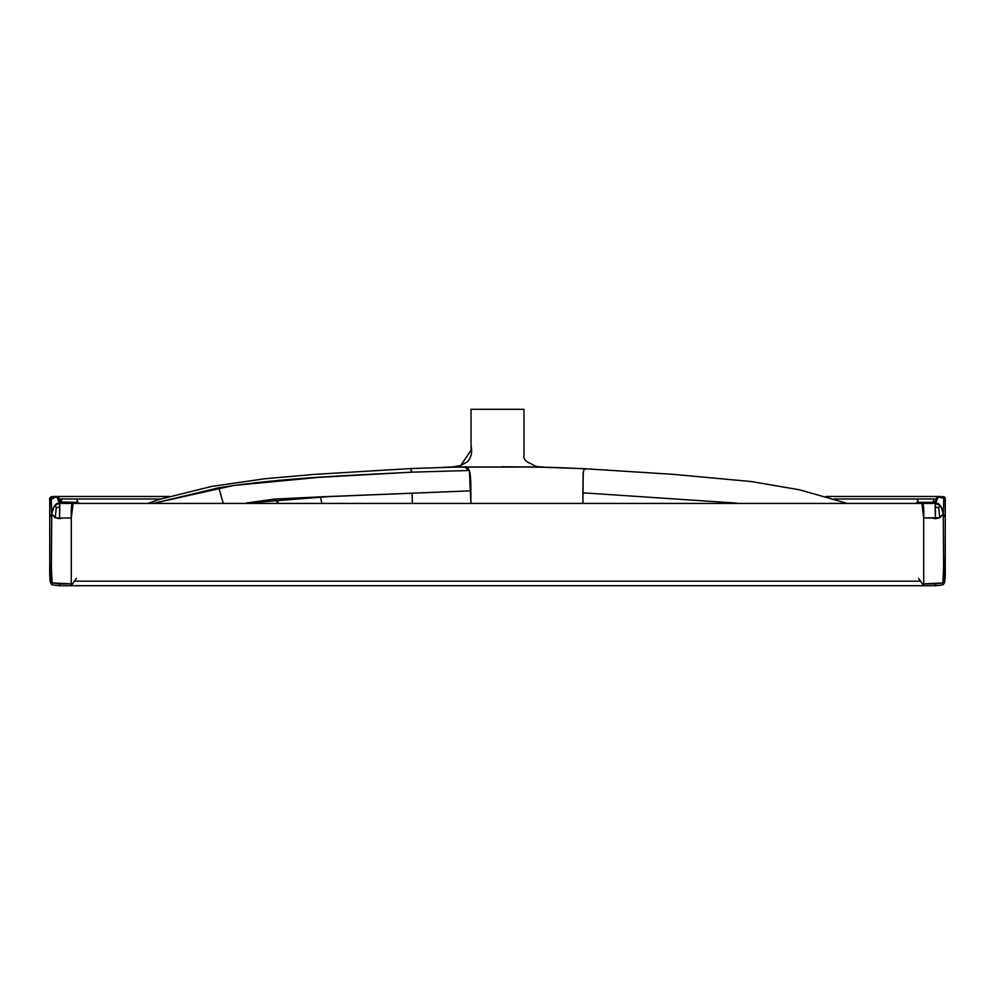 <?xml version="1.0" encoding="UTF-8"?>
<svg xmlns="http://www.w3.org/2000/svg" width="995" height="995" viewBox="0 0 995 995"><rect width="100%" height="100%" fill="white"/><g stroke="black" fill="none" stroke-linecap="round" stroke-linejoin="round"><path stroke-width="1.49" d="M450.735 467.152L464.59 466.929L456.431 467.041L464.59 466.929L469.379 470.486L470.909 503.084L470.859 490.833C470.958 481.058 470.461 474.267 469.379 470.486C467.65 467.501 466.058 466.319 464.59 466.929L538.73 467.053L450.735 467.152M442.365 467.376L457.737 467.028M410.525 468.819L411.781 472.165L410.748 468.595M446.693 467.252L455.834 466.929L446.693 467.252M543.568 467.028L501.778 466.767L551.118 467.339M552.635 467.389L584.077 468.707M846.223 503.084L799.507 489.801L751.611 481.58L674.001 474.404L584.177 468.682L583.232 472.277L582.908 503.084L582.883 492.823L736.511 503.084L582.883 492.823L583.157 473.222L584.177 468.682L585.669 469.279M469.379 470.486L411.781 472.165L318.499 477.376L233.502 485.498L154.623 503.084L218.813 487.761C282.12 477.575 357.839 475.1 411.781 472.165L469.379 470.486M944.553 582.137L943.633 583.916M321.808 503.084L320.365 496.853L470.859 490.833L329.221 496.567L246.051 503.084L274.247 499.104L320.365 496.853L321.808 503.084M412.291 503.084L412.154 493.197L412.291 503.084M278.637 503.084L274.247 499.104L278.637 503.084M76.453 578.331L71.802 584.911C71.217 586.416 71.055 586.055 71.279 583.854L59.426 583.854C59.277 585.968 59.389 586.391 59.75 585.135C59.401 586.49 59.29 586.067 59.426 583.854L52.101 582.921L71.279 583.854L71.279 517.91L59.6 518.059L59.576 503.408L61.304 502.45M945.25 504.428L945.25 517.226L943.248 514.129C943.957 494.901 943.957 499.378 942.899 496.94C943.957 499.378 943.957 494.901 943.248 514.129C941.382 505.858 938.77 502.276 935.424 503.408L938.21 496.94L937.439 496.754L943.683 496.754C946.394 499.614 944.827 494.03 945.25 517.226L943.248 514.129C939.28 518.221 935.822 519.514 932.862 518.009L923.708 517.91L939.827 517.748L943.248 514.129C942.203 508.992 941.083 506.069 939.877 505.36L935.424 503.408L935.151 506.878L938.683 507.836L939.827 517.748L938.683 507.836L939.877 505.36L938.683 507.836L935.151 506.878L935.399 518.059L935.424 503.408L59.576 503.408L56.79 496.94L52.113 496.617L57.561 496.754L51.317 496.754L57.561 496.754L56.79 496.94L59.576 503.408L59.849 506.878L59.6 518.059L55.173 517.748L56.317 507.836L55.123 505.36L56.317 507.836L59.849 506.878L56.317 507.836L55.173 517.748L51.752 514.129C55.72 518.221 59.178 519.514 62.138 518.009L71.279 517.91C70.956 507.45 71.565 502.512 73.145 503.084L59.576 503.408C56.23 502.276 53.618 505.858 51.752 514.129L49.75 517.226L49.75 565.247C49.489 577.025 50.011 583.232 51.317 583.854L52.101 582.921L51.33 573.369L51.752 514.129C52.797 508.992 53.917 506.069 55.123 505.36L60.981 502.338L70.284 503.084C72.237 503.097 62.834 503.234 60.993 502.338L70.284 503.084L63.891 502.91M918.547 578.331L923.198 584.911C923.783 586.416 923.945 586.055 923.721 583.854L935.574 583.854C935.71 586.067 935.598 586.49 935.25 585.135C935.611 586.391 935.723 585.968 935.574 583.854L942.899 582.921L943.683 583.854L942.899 582.921L943.683 565.235L943.248 514.129L943.67 573.369L942.899 582.921L923.721 583.854L923.708 517.91C924.044 507.45 923.422 502.512 921.855 503.084L934.006 502.338L935.424 503.408L921.855 503.084L923.708 517.947L923.721 585.707L59.426 585.707C53.145 585.135 50.534 584.612 51.591 584.14L52.213 584.625M945.238 498.694L937.439 496.754L944.665 497.177M61.926 501.965L77.274 502.338L79.102 503.084C77.1 503.346 76.553 501.978 77.461 498.992L77.274 502.338L61.143 502.338L61.926 501.965L61.043 498.992L160.792 498.992L59.128 498.992L61.043 498.992L61.926 501.965M64.936 502.91L76.752 503.084L61.665 502.5L59.6 501.293M935.536 501.032L933.497 502.45L918.236 503.084L933.497 502.45L935.511 501.094M933.857 502.338L917.713 502.338L933.857 502.338M915.897 503.084L917.713 502.338L917.539 498.992L935.872 498.992L834.233 498.992L917.539 498.992C918.447 501.978 917.9 503.346 915.897 503.084M938.21 496.94L935.424 503.408L934.006 502.338L924.703 503.084M933.957 498.992L933.074 501.965L933.957 498.992M56.615 496.592L49.75 499.975M49.75 500.448L49.75 567.374M49.75 567.859L49.75 500.075L49.75 565.247L51.317 583.854L52.101 582.921L51.317 565.235L51.752 514.129C51.043 494.901 51.043 499.378 52.101 496.94C51.043 499.378 51.043 494.901 51.752 514.129M49.75 567.934L49.825 575.881M49.75 568.406L49.775 573.033M49.75 568.717L49.75 567.312M49.75 569.165L49.75 569.824M50.148 580.657L49.825 576.043M945.25 499.751L945.25 501.38M945.25 568.68L945.225 573.356M54.588 496.48L50.807 496.915M50.82 496.903L51.33 496.754C48.606 499.614 50.173 494.03 49.75 517.226L49.75 506.206M51.168 583.667L50.148 580.694M50.844 583.157L50.198 580.993M69.327 503.084L73.145 503.084L71.279 517.96L71.279 585.707M459.304 466.195L467.327 461.854C471.195 457.849 472.426 452.464 471.045 445.698L471.045 409.293L523.967 409.293L471.045 409.293L471.045 450.312L460.623 465.623L452.252 466.991M945.039 578.941L945.225 573.195M920.798 581.192L74.202 581.192M945.25 517.226L945.25 565.235C945.511 577.025 944.989 583.232 943.683 583.854L945.25 558.046M945.25 501.778L945.25 502.413M943.646 583.903L945.25 563.58L945.25 499.092L942.427 496.567M938.534 496.58L937.875 496.667M937.439 496.754L935.847 499.876M931.817 502.836L931.158 502.91M56.64 496.604L57.722 496.803L60.981 502.338L57.561 496.754L51.317 496.754C49.725 497.997 49.203 498.868 49.75 499.366L49.75 500.547M223.154 503.084L218.813 487.761L223.154 503.084M943.683 583.854L943.409 584.152C944.044 584.712 941.432 585.247 935.574 585.707L935.25 585.135M52.101 496.94L51.317 496.754L52.101 496.94M444.33 467.314L456.904 466.717M537.312 467.028L584.177 468.682M148.802 503.084L159.747 499.316L211.724 486.418L264.745 478.757L314.432 474.379L410.823 468.558L456.431 467.041M930.076 502.91L933.099 502.55M940.474 496.48L825.949 496.48M169.075 496.48L54.514 496.48M54.426 496.48L56.006 496.542M54.29 496.48L53.195 496.517M49.899 577.896L50.322 581.652M943.285 584.264L944.33 582.759L945.25 570.433M945.213 498.445L945.026 497.612M943.223 496.667L944.193 496.915M945.25 504.875L945.25 505.758M945.25 507.562L945.25 509.104M945.2 574.986L944.466 582.398C944.305 580.122 944.84 588.53 945.25 570.371M60.048 501.791L57.536 496.754M52.436 496.58L57.561 496.754M55.148 496.493L55.882 496.53M59.078 498.022L59.19 500.187M61.193 502.413L61.901 502.612M61.964 502.637L62.648 502.761M62.896 502.798L64.476 502.96M64.774 502.985L66.006 503.035M66.23 503.047L68.033 503.084M68.22 503.084L69.227 503.084M523.967 409.293L523.992 454.752C523.121 458.434 525.198 461.319 530.223 463.384C537.026 466.866 534.278 466.493 543.258 467.003M59.849 501.592L61.665 502.562M935.574 585.707L923.721 585.707"/></g></svg>
